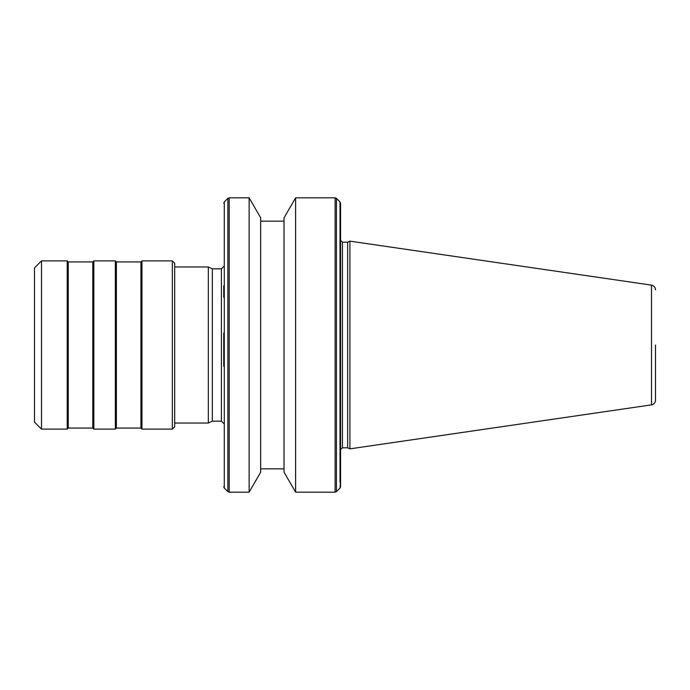 <?xml version="1.0" encoding="UTF-8"?>
<svg xmlns="http://www.w3.org/2000/svg" width="690" height="690" viewBox="0 0 690 690"><rect width="100%" height="100%" fill="white"/><g stroke="black" fill="none" stroke-linecap="round" stroke-linejoin="round"><path stroke-width="1.03" d="M340.015 482.258L340.015 201.937L340.558 203.257L340.558 209.286L340.015 207.742L340.558 209.286L340.558 486.743L340.015 488.063L340.558 480.714M295.613 492.186L295.613 197.814L335.116 197.814L335.116 492.186L295.613 492.186L284.021 472.115L284.021 217.885L295.613 197.814M340.558 449.664L342.43 447.801L342.43 242.199L347.648 242.199L347.648 447.801L349.908 448.854L349.908 241.146L651.498 285.134C653.973 285.695 655.302 287.23 655.5 289.757M249.133 492.186L260.656 472.227L260.656 217.773L249.133 197.814L249.133 492.186L229.192 492.186L229.192 197.814L249.133 197.814M221.404 268.833L212.33 268.833L212.33 421.167L221.404 421.167L221.404 268.833L223.741 266.495M212.33 268.833L208.32 266.97L208.32 423.03L212.33 421.167M174.682 426.774L174.682 263.226L172.345 260.889L172.345 429.111L174.682 426.774M140.924 261.941L140.924 428.059L116.386 428.059L116.386 261.941L140.924 261.941L141.968 260.889L141.968 429.111L172.345 429.111M116.386 261.941L115.334 260.889L115.334 429.111L116.386 428.059M92.788 261.941L92.788 428.059L68.258 428.059L68.258 261.941L92.788 261.941L93.84 260.889L93.84 429.111L115.334 429.111M68.258 261.941L67.206 260.889L67.206 429.111L68.258 428.059M41.512 429.111L34.5 422.099L34.5 267.901L41.512 260.889L41.512 429.111L67.206 429.111M223.741 366.287L223.741 333.046M223.741 297.364L223.741 285.738M655.5 345L655.5 400.243L655.5 345M340.015 201.937L336.435 198.358L336.435 491.642L335.116 492.186M349.908 448.854L651.498 404.866L651.498 285.134M227.873 491.642L227.873 198.358L224.293 201.937L224.293 488.063L227.873 491.642L229.192 492.186M340.015 488.063L336.435 491.642M342.43 447.801L347.648 447.801M260.656 468.829L284.021 468.829M174.682 423.03L208.32 423.03M140.924 428.059L141.968 429.111M92.788 428.059L93.84 429.111M227.873 198.358L229.192 197.814M224.293 201.937L223.741 203.257M224.293 488.063L223.741 486.743M221.404 421.167L223.741 423.505M174.682 266.97L208.32 266.97M141.968 260.889L172.345 260.889M93.84 260.889L115.334 260.889M41.512 260.889L67.206 260.889M336.435 198.358L335.116 197.814M260.656 221.171L284.021 221.171M651.498 404.866C653.973 404.305 655.302 402.77 655.5 400.243M347.648 242.199L349.908 241.146M342.43 242.199L340.558 240.336"/></g></svg>
